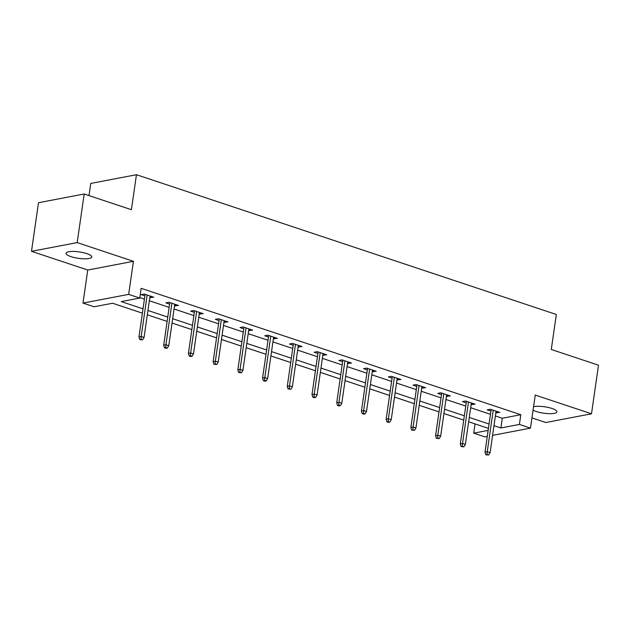 <?xml version="1.0" encoding="UTF-8"?>
<svg xmlns="http://www.w3.org/2000/svg" width="630" height="630" viewBox="0 0 630 630"><rect width="100%" height="100%" fill="white"/><g stroke="black" fill="none" stroke-linecap="round" stroke-linejoin="round"><path stroke-width="0.94" d="M71.001 256.638A12.978 3.237 -171.8 0 0 84.333 258.82A12.978 3.237 -171.8 0 0 91.752 256.977A12.978 3.237 -171.8 0 0 86.806 253.614A12.978 3.237 -171.8 0 0 73.466 251.433A12.978 3.237 -171.8 0 0 66.055 253.276A12.978 3.237 -171.8 0 0 71.001 256.638M533.074 410.177A12.978 3.237 -171.8 0 0 536.193 411.492A12.978 3.237 -171.8 0 0 549.533 413.682A12.978 3.237 -171.8 0 0 556.944 411.839A12.978 3.237 -171.8 0 0 551.998 408.476A12.978 3.237 -171.8 0 0 533.578 406.689M142.404 313.165L112.597 303.243L94.075 306.779L82.987 303.085L128.67 294.368L139.758 298.061L121.243 301.597L143.026 308.842M87.751 270.034L133.434 261.316L77.183 242.589L84.192 193.985L38.501 202.71L31.5 251.315L87.751 270.034L82.987 303.085M89.011 195.591L90.759 183.432L136.45 174.707L556.329 314.488L551.281 349.477L598.5 365.195L591.499 413.8L535.248 395.073L530.484 428.124L492.589 435.362M531.956 417.91L545.808 422.525L591.499 413.8M487.289 436.37L484.801 436.85L473.713 433.156L488.155 430.4M475.044 423.895L473.713 433.156M77.183 242.589L31.5 251.315M495.385 415.958L502.275 418.249L520.797 414.713L141.159 288.335L139.758 298.061M139.828 297.596L144.428 299.124M149.341 300.762L169.147 307.353M174.061 308.991L193.859 315.583M198.773 317.221L218.578 323.812M223.493 325.442L243.298 332.041M248.212 333.672L268.01 340.263M272.924 341.901L292.73 348.492M297.643 350.13L317.449 356.722M322.363 358.36L342.169 364.951M347.083 366.589L366.88 373.18M371.794 374.818L391.6 381.41M396.514 383.04L416.32 389.639M421.234 391.269L441.031 397.861M445.945 399.499L465.751 406.09M470.665 407.728L490.471 414.32M495.849 412.713L499.803 412.414L490.298 409.248L487.21 409.839L490.935 411.083M471.13 404.491L475.083 404.184L465.578 401.019L462.491 401.609L466.216 402.853M446.418 396.262L450.363 395.955L440.858 392.789L437.771 393.38L441.504 394.624M421.698 388.033L425.652 387.733L416.147 384.568L413.059 385.15L416.784 386.395M396.979 379.803L400.932 379.504L391.427 376.338L388.34 376.929L392.065 378.165M372.267 371.574L376.212 371.275L366.707 368.109L363.62 368.7L367.353 369.936M347.547 363.345L351.501 363.045L341.988 359.88L338.901 360.47L342.633 361.707M322.828 355.115L326.781 354.816L317.276 351.65L314.189 352.241L317.914 353.485M298.108 346.894L302.061 346.587L292.556 343.421L289.469 344.011L293.194 345.256M273.396 338.664L277.342 338.357L267.837 335.191L264.75 335.782L268.482 337.026M248.677 330.435L252.63 330.128L243.125 326.97L240.038 327.553L243.763 328.797M223.957 322.206L227.91 321.906L218.405 318.741L215.318 319.331L219.043 320.568M199.245 313.976L203.191 313.677L193.686 310.511L190.599 311.102L194.331 312.338M174.526 305.747L178.479 305.448L168.966 302.282L165.879 302.873L169.612 304.109M149.806 297.517L153.759 297.218L144.254 294.052L141.167 294.643L144.892 295.887M133.434 261.316L128.67 294.368M520.797 414.713L519.396 424.431L530.484 428.124M84.192 193.985L131.402 209.703L136.45 174.707M488.447 428.361L468.641 421.769M463.727 420.131L443.93 413.54M439.015 411.902L419.21 405.31M414.296 403.673L394.49 397.081M389.576 395.451L369.771 388.852M364.857 387.222L345.059 380.63M340.145 378.992L320.339 372.401M315.425 370.763L295.62 364.171M290.706 362.534L270.908 355.942M265.994 354.304L246.188 347.713M241.274 346.075L221.469 339.483M216.555 337.853L196.749 331.254M191.835 329.624L172.037 323.032M167.123 321.394L147.318 314.803M493.983 425.675L500.874 427.967L519.396 424.431M147.94 310.48L167.745 317.071M172.659 318.709L192.457 325.3M197.371 326.939L217.177 333.53M222.091 335.168L241.896 341.759M246.81 343.397L266.616 349.989M271.53 351.619L291.328 358.218M296.242 359.848L316.047 366.44M320.961 368.077L340.767 374.669M345.681 376.307L365.479 382.898M370.393 384.536L390.198 391.128M395.112 392.766L414.918 399.357M419.832 400.995L439.638 407.586M444.552 409.216L464.349 415.816M469.263 417.446L489.069 424.037M502.275 418.249L500.874 427.967M496.936 411.461L496.716 413.004M472.216 403.231L471.996 404.775M447.505 395.002L447.276 396.546M422.785 386.773L422.565 388.316M398.065 378.551L397.845 380.087M373.354 370.322L373.125 371.865M348.634 362.092L348.414 363.636M323.914 353.863L323.694 355.407M299.195 345.634L298.974 347.177M274.483 337.404L274.255 338.948M249.764 329.175L249.543 330.718M225.044 320.954L224.823 322.489M200.332 312.724L200.104 314.268M175.612 304.495L175.392 306.038M150.893 296.265L150.672 297.809M491.156 409.539L485.021 452.12L487.242 451.694L493.219 410.224M487.022 454.529L485.785 454.765L488.604 455.057L487.022 454.529L487.242 451.694L490.101 452.647L496.07 411.169M485.021 452.12L485.785 454.765M488.604 455.057L490.101 452.647M466.444 401.31L460.302 443.89L462.53 443.465L468.507 401.995M462.302 446.3L461.065 446.536L463.885 446.827L462.302 446.3L462.53 443.465L465.381 444.418L471.358 402.948M460.302 443.89L461.065 446.536M463.885 446.827L465.381 444.418M441.724 393.081L435.59 435.661L437.811 435.235L443.788 393.766M437.59 438.07L436.354 438.307L439.173 438.598L437.59 438.07L437.811 435.235L440.661 436.188L446.638 394.719M435.59 435.661L436.354 438.307M439.173 438.598L440.661 436.188M417.005 384.851L410.87 427.431L413.091 427.006L419.068 385.536M412.87 429.841L411.634 430.077L414.453 430.369L412.87 429.841L413.091 427.006L415.942 427.959L421.919 386.489M410.87 427.431L411.634 430.077M414.453 430.369L415.942 427.959M392.293 376.622L386.151 419.21L388.379 418.785L394.349 377.307M388.151 421.612L386.914 421.848L388.497 422.376L389.734 422.139L388.151 421.612L388.379 418.785L391.23 419.73L397.207 378.26M386.151 419.21L386.914 421.848M389.734 422.139L391.23 419.73M367.573 368.392L361.439 410.981L363.66 410.555L369.637 369.085M363.431 413.382L362.203 413.619L363.786 414.146L365.022 413.91L363.431 413.382L363.66 410.555L366.51 411.5L372.488 370.03M361.439 410.981L362.203 413.619M365.022 413.91L366.51 411.5M342.854 360.171L336.719 402.751L338.94 402.326L344.917 360.856M338.719 405.161L337.483 405.397L339.066 405.925L340.302 405.688L338.719 405.161L338.94 402.326L341.791 403.271L347.768 361.801M336.719 402.751L337.483 405.397M340.302 405.688L341.791 403.271M318.134 351.942L312 394.522L314.22 394.096L320.197 352.627M314 396.932L312.764 397.168L314.346 397.695L315.583 397.459L314 396.932L314.22 394.096L317.079 395.049L323.048 353.572M312 394.522L312.764 397.168M315.583 397.459L317.079 395.049M293.423 343.712L287.28 386.292L289.509 385.867L295.486 344.397M289.28 388.702L288.044 388.938L290.863 389.23L289.28 388.702L289.509 385.867L292.359 386.82L298.336 345.35M287.28 386.292L288.044 388.938M290.863 389.23L292.359 386.82M268.703 335.483L262.568 378.063L264.789 377.638L270.766 336.168M264.568 380.473L263.332 380.709L264.915 381.237L266.151 381L264.568 380.473L264.789 377.638L267.64 378.591L273.617 337.121M262.568 378.063L263.332 380.709M266.151 381L267.64 378.591M243.983 327.253L237.849 369.834L240.069 369.408L246.046 327.939M239.849 372.243L238.612 372.48L241.432 372.771L239.849 372.243L240.069 369.408L242.92 370.361L248.897 328.892M237.849 369.834L238.612 372.48M241.432 372.771L242.92 370.361M219.272 319.024L213.129 361.604L215.358 361.187L221.327 319.709M215.129 364.014L213.893 364.25L216.712 364.542L215.129 364.014L215.358 361.187L218.208 362.132L224.185 320.662M213.129 361.604L213.893 364.25M216.712 364.542L218.208 362.132M194.552 310.795L188.417 353.383L190.638 352.957L196.615 311.488M190.41 355.785L189.181 356.021L190.764 356.548L192 356.312L190.41 355.785L190.638 352.957L193.489 353.902L199.466 312.433M188.417 353.383L189.181 356.021M192 356.312L193.489 353.902M169.832 302.573L163.698 345.153L165.918 344.728L171.895 303.258M165.698 347.563L164.462 347.799L166.044 348.327L167.281 348.091L165.698 347.563L165.918 344.728L168.769 345.673L174.746 304.203M163.698 345.153L164.462 347.799M167.281 348.091L168.769 345.673M145.113 294.344L138.978 336.924L141.199 336.499L147.176 295.029M140.978 339.334L139.742 339.57L142.561 339.861L140.978 339.334L141.199 336.499L144.057 337.452L150.027 295.974M138.978 336.924L139.742 339.57M142.561 339.861L144.057 337.452"/></g></svg>
